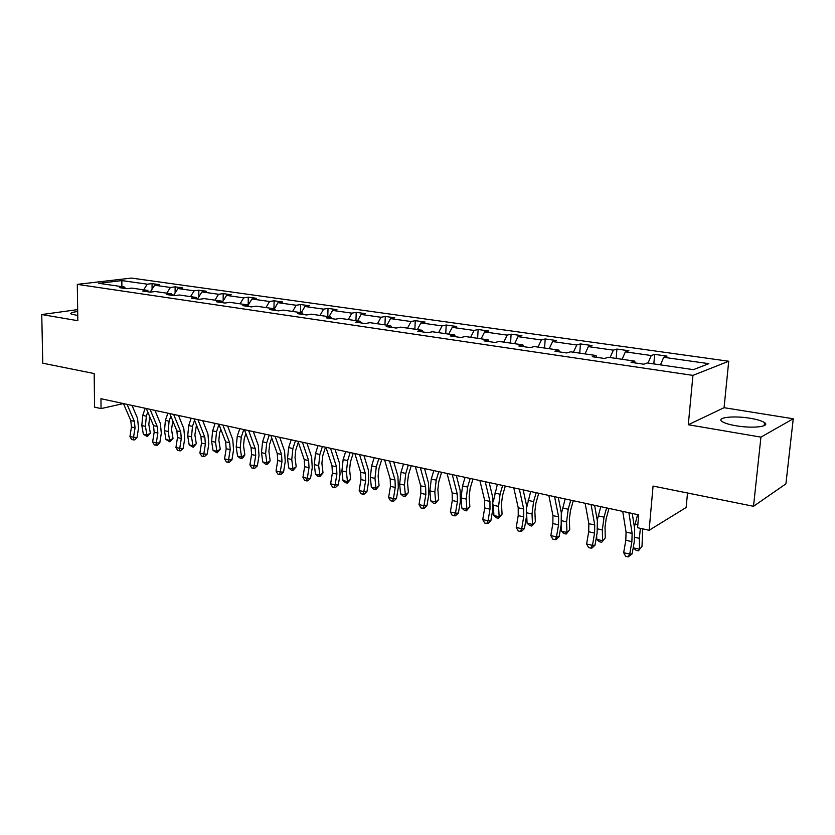 <?xml version="1.0" encoding="UTF-8"?>
<svg xmlns="http://www.w3.org/2000/svg" width="835" height="835" viewBox="0 0 835 835"><rect width="100%" height="100%" fill="white"/><g stroke="black" fill="none" stroke-linecap="round" stroke-linejoin="round"><path stroke-width="1.25" d="M77.697 311.559C72.384 312.144 70.15 312.948 71.006 313.96L77.749 315.546M735.917 425.746C752.585 428.71 770.851 426.612 764.505 422.593C761.958 420.892 757.209 419.452 750.258 418.283C733.902 415.465 715.919 417.427 722.035 421.487C724.436 423.136 729.07 424.556 735.917 425.746M793.25 418.773L724.07 407.689L688.291 424.744L760.935 437.123L793.25 418.773L785.912 483.851L753.514 506.292L653.064 486.064L649.139 530.277L686.13 507.513L687.518 493.005M760.935 437.123L753.514 506.292M77.665 309.618L41.75 314.555L42.773 363.204L94.178 373.548L94.574 407.156L101.056 408.597L123.444 403.576L130.771 420.527L131.45 427.029L129.947 436.642L137.023 437.665L138.526 428.063L137.535 418.314L132.013 405.424M728.725 361.231L131.429 278.076L77.3 284.37L692.935 375.385L728.725 361.231L724.07 407.689M143.662 289.818L147.325 284.192L152.064 283.608L152.074 289.223M121.858 286.655L121.868 280.591L147.325 284.192M150.185 292.125L154.652 285.236L159.391 284.641L152.064 283.608M154.652 285.236L170.423 287.459L175.131 286.854L175.11 292.991M173.503 295.527L177.959 288.534L182.656 287.918L175.131 286.854M177.959 288.534L194.158 290.82L198.834 290.194L198.793 296.905M197.467 299.034L201.913 291.916L206.579 291.279L198.834 290.194M201.913 291.916L218.582 294.275L223.216 293.628L223.133 300.976M222.34 302.27L226.556 295.413L231.17 294.745L223.216 293.628M226.556 295.413L243.705 297.834L248.287 297.156L248.172 305.192M247.995 305.485L251.909 298.993L256.481 298.314L248.287 297.156M251.909 298.993L269.559 301.498L274.099 300.788L273.943 308.741M274.391 308.804L278.003 302.688L282.522 301.978L274.099 300.788M278.003 302.688L296.174 305.266L300.663 304.535L300.464 312.593M301.278 312.708L304.879 306.497L309.347 305.756L300.663 304.535M304.879 306.497L323.604 309.148L328.019 308.386L327.79 316.559M328.99 316.726L332.57 310.411L336.964 309.639L328.019 308.386M332.57 310.411L351.859 313.146L356.221 312.353L355.94 320.64M357.547 320.88L361.106 314.451L365.438 313.647L356.221 312.353M361.106 314.451L381 317.269L385.279 316.444L384.956 324.857M386.991 325.159L390.529 318.615L394.788 317.78L385.279 316.444M390.529 318.615L411.06 321.527L415.256 320.661L414.88 329.209M417.375 329.564L420.892 322.915L425.067 322.049L415.256 320.661M420.892 322.915L442.07 325.911L446.193 325.024L445.754 333.687M448.75 334.125L452.226 327.351L456.317 326.443L446.193 325.024M452.226 327.351L474.103 330.451L478.121 329.512L477.63 338.321M481.137 338.822L484.582 331.933L488.579 330.984L478.121 329.512M484.582 331.933L507.189 335.127L511.103 334.157L510.561 343.101M514.621 343.686L518.024 336.662L521.906 335.68L511.103 334.157M518.024 336.662L541.383 339.97L545.192 338.958L544.577 348.038M549.232 348.717L552.593 341.557L556.36 340.534L545.192 338.958M552.593 341.557L576.755 344.98L580.44 343.926L579.761 353.153M585.032 353.915L588.351 346.619L591.994 345.544L580.44 343.926M588.351 346.619L613.349 350.157L616.908 349.061L616.157 358.434M622.096 359.3L625.352 351.859L628.87 350.742L616.908 349.061M625.352 351.859L651.248 355.522L654.661 354.374L653.826 363.903M660.485 364.874L663.679 357.286L667.04 356.117L654.661 354.374M663.679 357.286L708.852 363.674L693.384 369.644L647.323 362.964L643.733 364.206L631.02 362.348L634.652 361.117L608.277 357.286L604.54 358.476L592.276 356.691L596.065 355.512L570.618 351.817L566.735 352.954L554.899 351.232L558.824 350.105L534.264 346.546L530.256 347.631L518.827 345.961L522.877 344.886L499.142 341.442L495.019 342.486L483.976 340.868L488.141 339.845L465.199 336.515L460.972 337.517L450.295 335.952L454.564 334.971L432.384 331.745L428.052 332.706L417.73 331.203L422.092 330.253L400.623 327.132L396.197 328.051L386.208 326.6L390.665 325.692L369.874 322.665L365.375 323.552L355.7 322.143L360.229 321.266L340.095 318.344L335.524 319.189L326.151 317.822L330.754 316.987L311.246 314.158L306.591 314.972L297.511 313.647L302.176 312.833L283.263 310.088L278.556 310.87L269.747 309.587L274.475 308.814L256.126 306.153L251.356 306.904L242.818 305.652L247.598 304.911L229.782 302.322L224.97 303.053L216.672 301.842L221.505 301.122L204.21 298.606L199.356 299.306L191.298 298.126L196.173 297.448L179.379 295.005L174.473 295.673L166.656 294.536L171.561 293.868L155.237 291.498L150.3 292.146L142.701 291.029L147.649 290.392L131.784 288.096L126.805 288.712L119.415 287.637L124.394 287.021L98.791 283.305L121.868 280.591M649.139 530.277L637.575 527.71L638.691 514.84L100.951 398.712L101.056 408.597M148.86 291.937L147.649 290.392M166.76 293.168L170.423 287.459M172.751 295.423L171.561 293.868M190.516 296.623L194.158 290.82M197.352 299.014L196.173 297.448M214.939 300.172L218.582 294.275M222.663 302.708L221.505 301.122M240.073 303.815L243.705 297.834M248.726 306.518L247.598 304.911M265.937 307.572L269.559 301.498M275.581 310.443L274.475 308.814M292.574 311.445L296.174 305.266M303.272 314.482L302.176 312.833M320.014 315.432L323.604 309.148M331.819 318.646L330.754 316.987M348.299 319.534L351.859 313.146M361.263 322.957L360.229 321.266M377.451 323.771L381 317.269M391.667 327.393L390.665 325.692M407.532 328.134L411.06 321.527M423.053 331.975L422.092 330.253M438.584 332.643L442.07 325.911M455.492 336.714L454.564 334.971M470.648 337.298L474.103 330.451M489.028 341.609L488.141 339.845M503.766 342.11L507.189 335.127M523.722 346.682L522.877 344.886M538.011 347.089L541.383 339.97M559.627 351.921L558.824 350.105M573.426 352.224L576.755 344.98M596.816 357.349L596.065 355.512M610.072 357.547L613.349 350.157M635.351 362.974L634.652 361.117M648.033 363.068L651.248 355.522M688.291 424.744L692.935 375.385M41.75 314.555L77.832 320.703L77.3 284.37M125.615 288.545L124.394 287.021M628.88 512.721L632.137 533.44L631.876 541.644L629.726 554.116L632.158 553.866L634.297 541.445L634.704 529.171L632.262 513.452M622.733 511.396L626.052 532.072L625.812 540.255L623.672 552.697L629.726 554.116L628.066 556.924L625.655 556.35L623.672 552.697M632.158 553.866L628.066 556.924M642.637 528.826L642.021 546.33L638.431 550.839L636.04 550.275L633.431 547.854L633.421 546.56M633.431 547.854L639.422 549.242L639.328 538.335L640.393 528.336M634.36 527L637.627 514.611M638.431 550.839L642.021 546.33M591.086 504.559L594.739 525.017L594.572 533.106L592.474 545.359L595.021 545.151L597.109 532.939L597.369 520.852L594.624 505.321M585.147 503.275L588.863 523.691L588.706 531.759L586.619 543.982L592.474 545.359L590.919 548.136L588.581 547.583L586.619 543.982M595.021 545.151L591.942 548.052L590.919 548.136M554.586 496.679L558.615 516.886L558.531 524.85L556.475 536.905L559.126 536.728L561.172 524.724L561.318 512.805L558.281 497.472M548.846 495.437L552.947 515.602L552.864 523.545L550.829 535.569L556.475 536.905L555.035 539.65L552.78 539.118L550.829 535.569M559.126 536.728L556.1 539.577L555.035 539.65M608.976 508.421L606.168 518.639L605.031 527.135L605.25 537.865L601.701 542.291L599.384 541.758L596.785 539.368L596.691 535.392M596.785 539.368L602.567 540.704L602.338 529.943L604.039 517.147L606.596 507.91M597.244 520.132L600.772 506.647M601.701 542.291L605.25 537.865M573.269 500.708L570.451 510.749L569.355 519.109L569.71 529.693L566.193 534.035L563.959 533.513L561.35 531.154L561.13 524.975M561.35 531.154L566.944 532.448L566.579 521.844L568.217 509.246L570.775 500.175M561.423 513.4L565.149 498.954M566.193 534.035L569.71 529.693M519.318 489.059L523.702 509.016L523.691 516.865L521.687 528.722L524.432 528.586L526.426 516.771L526.457 505.039L523.169 489.894M513.775 487.87L518.222 507.784L518.222 515.612L516.228 527.438L521.687 528.722L520.341 531.446L518.159 530.924L516.228 527.438M524.432 528.586L521.447 531.384L520.341 531.446M538.732 493.255L535.903 503.108L534.859 511.344L535.339 521.781L531.853 526.05L529.693 525.539L527.083 523.211L526.687 515.018M527.083 523.211L532.5 524.463L532.01 514.005L533.586 501.605L536.143 492.692M526.802 507.085L530.695 491.523M531.853 526.05L535.339 521.781M485.229 481.701L489.947 501.417L489.999 509.152L488.047 520.81L490.876 520.706L492.827 509.089L492.744 497.514L489.206 482.557M479.874 480.542L484.634 500.217L484.707 507.941L482.755 519.568L488.047 520.81L486.784 523.503L484.676 523.002L482.755 519.568M490.876 520.706L487.922 523.462L486.784 523.503M505.311 486.033L502.482 495.719L501.48 503.829L502.065 514.12L498.62 518.316L496.533 517.825L493.923 515.529L493.287 504.945M493.923 515.529L499.163 516.74L498.568 506.417L500.071 494.216L502.628 485.459M493.308 501.668L497.357 484.321M498.62 518.316L499.163 516.74L502.065 514.12M452.267 474.583L457.277 494.059L457.403 501.678L455.482 513.16L458.394 513.087L460.304 501.658L460.127 490.249L456.359 475.47M447.08 473.466L452.142 492.9L452.278 500.509L450.368 511.959L455.482 513.16L454.313 515.821L452.267 515.341L450.368 511.959M458.394 513.087L455.482 515.79L454.313 515.821M472.954 479.05L470.126 488.569L469.166 496.554L469.855 506.709L466.441 510.832L464.417 510.362L461.818 508.087L461.097 497.921L462.527 485.939L465.085 477.349M461.818 508.087L466.89 509.256L466.191 499.079L467.631 487.066L470.188 478.455M466.441 510.832L466.89 509.256L469.855 506.709M420.36 467.694L425.652 486.93L425.84 494.456L423.961 505.749L426.946 505.707L428.814 494.456L428.543 483.204L424.566 468.602M415.339 466.608L420.673 485.813L420.871 493.318L419.003 504.59L423.961 505.749L422.875 508.39L420.892 507.92L419.003 504.59M426.946 505.707L424.076 508.369L422.875 508.39M441.611 472.276L438.792 481.649L437.864 489.508L438.657 499.528L435.275 503.578L433.313 503.129L430.714 500.875L429.9 490.855L431.277 479.05L433.824 470.596M430.714 500.875L435.63 502.012L434.826 491.972L436.214 480.135L438.772 471.671M435.275 503.578L435.63 502.012L438.657 499.528M389.465 461.024L395.018 480.031L395.258 487.452L393.431 498.578L396.479 498.558L398.305 487.473L397.951 476.378L393.765 461.953M384.601 459.97L390.195 478.946L390.446 486.346L388.619 497.441L393.431 498.578L392.419 501.177L390.498 500.729L388.619 497.441M396.479 498.558L393.64 501.167L392.419 501.177M411.237 465.721L408.419 474.927L407.532 482.672L408.409 492.567L405.069 496.554L403.159 496.115L400.57 493.892L399.662 483.997L400.988 472.37L403.535 464.062M400.57 493.892L405.34 494.998L404.443 485.083L405.779 473.424L408.325 465.095M405.069 496.554L405.34 494.998L408.409 492.567M359.541 454.553L365.323 473.351L365.626 480.668L363.83 491.617L366.951 491.627L368.736 480.709L368.298 469.771L363.935 455.503M354.823 453.541L360.657 472.297L360.96 479.593L359.175 490.521L363.83 491.617L362.891 494.195L361.033 493.756L359.175 490.521M366.951 491.627L364.143 494.195L362.891 494.195M381.783 459.365L378.975 468.425L378.119 476.054L379.09 485.813L375.771 489.738L373.923 489.31L371.335 487.118L370.343 477.349L371.617 465.888L374.163 457.716M371.335 487.118L375.959 488.183L374.978 478.403L376.261 466.911L378.808 458.718M375.771 489.738L375.959 488.183L379.09 485.813M330.524 448.291L336.536 466.869L336.891 474.082L335.138 484.874L338.311 484.905L340.064 474.155L339.542 463.352L335.012 449.261M325.963 447.309L332.006 465.846L332.372 473.048L330.618 483.809L335.138 484.874L334.271 487.431L332.466 487.003L330.618 483.809M338.311 484.905L335.534 487.431L334.271 487.431M302.395 442.216L308.616 460.576L309.023 467.694L307.301 478.33L310.526 478.382L312.238 467.788L311.653 457.142L306.956 443.208M297.97 441.266L304.222 459.584L304.629 466.692L302.917 477.296L307.301 478.33L306.497 480.856L304.744 480.438L302.917 477.296M310.526 478.382L307.791 480.877L306.497 480.856M275.112 436.329L281.52 454.47L281.969 461.505L280.278 471.973L283.556 472.057L285.236 461.619L284.578 451.098L279.746 437.331M270.811 435.4L277.251 453.509L277.711 460.523L276.03 470.982L280.278 471.973L279.537 474.478L277.836 474.082L276.03 470.982M283.556 472.057L280.852 474.51L279.537 474.478M248.621 430.609L255.218 448.552L255.708 455.482L254.049 465.815L257.368 465.909L259.017 455.618L258.286 445.243L253.318 431.622M244.446 429.701L251.074 447.612L251.565 454.532L249.915 464.844L254.049 465.815L253.37 468.289L251.711 467.903L249.915 464.844M257.368 465.909L254.696 468.32L253.37 468.289M222.903 425.046L229.656 442.79L230.189 449.637L228.571 459.824L231.921 459.939L233.549 449.794L232.756 439.544L227.663 426.08M218.853 424.18L225.638 441.882L226.17 448.719L224.552 458.874L228.571 459.824L227.945 462.277L226.337 461.891L224.552 458.874M231.921 459.939L229.281 462.319L227.945 462.277M197.916 419.661L204.826 437.196L205.4 443.959L203.803 454L207.195 454.136L208.792 444.126L207.946 434.012L202.728 420.694M193.981 418.805L200.911 436.319L201.496 443.072L199.899 453.081L203.803 454L203.229 456.432L201.673 456.056L199.899 453.081M207.195 454.136L204.585 456.484L203.229 456.432M353.215 453.196L350.408 462.11L349.594 469.635L350.637 479.269L347.35 483.131L345.565 482.714L342.987 480.542L341.912 470.898L343.133 459.605L345.68 451.568M342.987 480.542L347.464 481.586L346.41 471.921L347.642 460.607L350.178 452.539M347.35 483.131L347.464 481.586L350.637 479.269M325.493 447.205L322.686 455.983L321.903 463.394L323.02 472.913L319.774 476.712L318.031 476.315L315.463 474.165L314.315 464.646L315.494 453.509L318.031 445.598M315.463 474.165L319.815 475.178L318.678 465.638L319.868 454.48L322.404 446.537M319.774 476.712L319.815 475.178L323.02 472.913M298.304 442.226L295.778 450.034L295.016 457.35L296.206 466.744L292.991 470.491L291.3 470.095L288.733 467.976L287.522 458.572L288.649 447.591L291.185 439.794M288.733 467.976L292.97 468.946L291.759 459.532L292.897 448.531L295.433 440.713M292.991 470.491L292.97 468.946L296.206 466.744M271.709 437.926L269.632 444.262L268.901 451.464L270.164 460.753L268.286 463.571L266.97 464.437L265.332 464.051L262.774 461.953L261.491 452.664L262.587 441.84L265.113 434.169M262.774 461.953L266.887 462.903L265.613 453.603L266.709 442.759L269.235 435.056M266.97 464.437L266.887 462.903L270.164 460.753M245.897 433.626L244.237 438.646L243.528 445.754L244.853 454.929L243.016 457.705L241.691 458.551L240.094 458.185L237.547 456.108L236.211 446.934L237.255 436.256L239.77 428.699M237.547 456.108L241.545 457.037L240.209 447.842L241.273 437.143L243.789 429.566M241.691 458.551L241.545 457.037L244.853 454.929M220.826 429.347L219.542 433.188L218.864 440.202L220.242 449.261L217.11 452.841L213.029 450.42L211.62 441.36L212.633 430.829L215.138 423.376M213.029 450.42L216.912 451.328L215.513 442.247L216.536 431.685L218.958 424.462M217.11 452.841L216.912 451.328L220.242 449.261M173.638 414.411L180.694 431.768L181.299 438.438L179.734 448.343L183.157 448.489L184.723 438.625L183.825 428.637L178.502 415.465M169.808 413.586L176.884 430.902L177.5 437.571L175.934 447.445L179.734 448.343L179.201 450.743L177.688 450.389L175.934 447.445M183.157 448.489L180.579 450.806L179.201 450.743M196.465 425.098L194.868 434.805L196.309 443.75L193.209 447.278L189.169 444.898L187.718 435.943L188.689 425.547L191.194 418.199M189.169 444.898L192.948 445.775L191.507 436.799L192.488 426.382L194.555 420.276M193.209 447.278L192.948 445.775L196.309 443.75M150.029 409.317L157.22 426.476L157.857 433.073L156.322 442.842L159.777 443.009L161.312 433.271L160.362 423.408L154.934 410.371M146.302 408.513L153.515 425.641L154.162 432.227L152.628 441.976L156.322 442.842L155.842 445.222L154.36 444.867L152.628 441.976M159.777 443.009L157.22 445.285L155.842 445.222M172.793 420.892L171.53 429.545L173.022 438.396L169.954 441.872L165.967 439.513L164.464 430.662L165.403 420.412L167.887 413.168M165.967 439.513L169.641 440.369L168.148 431.507L169.088 421.226L170.841 416.122M169.954 441.872L169.641 440.369L173.022 438.396M127.066 404.359L134.383 421.331L135.051 427.844L133.109 439.847L131.669 439.502L129.947 436.642M137.023 437.665L134.498 439.909L133.109 439.847M149.757 416.728L148.818 424.43L150.352 433.177L147.315 436.601L143.38 434.283L141.825 425.537L142.733 415.412L145.207 408.273M143.38 434.283L146.96 435.108L145.415 426.351L146.323 416.206L147.774 412.01M147.315 436.601L146.96 435.108L150.352 433.177M632.137 533.44L626.052 532.072M631.876 541.644L625.812 540.255M634.84 537.322L639.328 538.335M635.08 523.994L637.846 524.599M594.739 525.017L588.863 523.691M594.572 533.106L588.706 531.759M558.615 516.886L552.947 515.602M558.531 524.85L552.864 523.545M597.62 528.879L602.338 529.943M598.225 515.863L604.039 517.147M561.663 520.727L566.579 521.844M562.592 508.004L568.217 509.246M523.702 509.016L518.222 507.784M523.691 516.865L518.222 515.612M526.895 512.847L532.01 514.005M528.137 500.405L533.586 501.605M489.947 501.417L484.634 500.217M489.999 509.152L484.707 507.941M493.308 505.227L498.568 506.417M494.8 493.057L500.071 494.216M457.277 494.059L452.142 492.9M457.403 501.678L452.278 500.509M461.097 497.921L466.191 499.079M462.527 485.939L467.631 487.066M425.652 486.93L420.673 485.813M425.84 494.456L420.871 493.318M429.9 490.855L434.826 491.972M431.277 479.05L436.214 480.135M395.018 480.031L390.195 478.946M395.258 487.452L390.446 486.346M399.662 483.997L404.443 485.083M400.988 472.37L405.779 473.424M365.323 473.351L360.657 472.297M365.626 480.668L360.96 479.593M370.343 477.349L374.978 478.403M371.617 465.888L376.261 466.911M336.536 466.869L332.006 465.846M336.891 474.082L332.372 473.048M308.616 460.576L304.222 459.584M309.023 467.694L304.629 466.692M281.52 454.47L277.251 453.509M281.969 461.505L277.711 460.523M255.218 448.552L251.074 447.612M255.708 455.482L251.565 454.532M229.656 442.79L225.638 441.882M230.189 449.637L226.17 448.719M204.826 437.196L200.911 436.319M205.4 443.959L201.496 443.072M341.912 470.898L346.41 471.921M343.133 459.605L347.642 460.607M314.315 464.646L318.678 465.638M315.494 453.509L319.868 454.48M287.522 458.572L291.759 459.532M288.649 447.591L292.897 448.531M261.491 452.664L265.613 453.603M262.587 441.84L266.709 442.759M236.211 446.934L240.209 447.842M237.255 436.256L241.273 437.143M211.62 441.36L215.513 442.247M212.633 430.829L216.536 431.685M180.694 431.768L176.884 430.902M181.299 438.438L177.5 437.571M187.718 435.943L191.507 436.799M188.689 425.547L192.488 426.382M157.22 426.476L153.515 425.641M157.857 433.073L154.162 432.227M164.464 430.662L168.148 431.507M165.403 420.412L169.088 421.226M134.383 421.331L130.771 420.527M135.051 427.844L131.45 427.029M141.825 425.537L145.415 426.351M142.733 415.412L146.323 416.206M764.171 425.683L764.505 422.593"/></g></svg>
